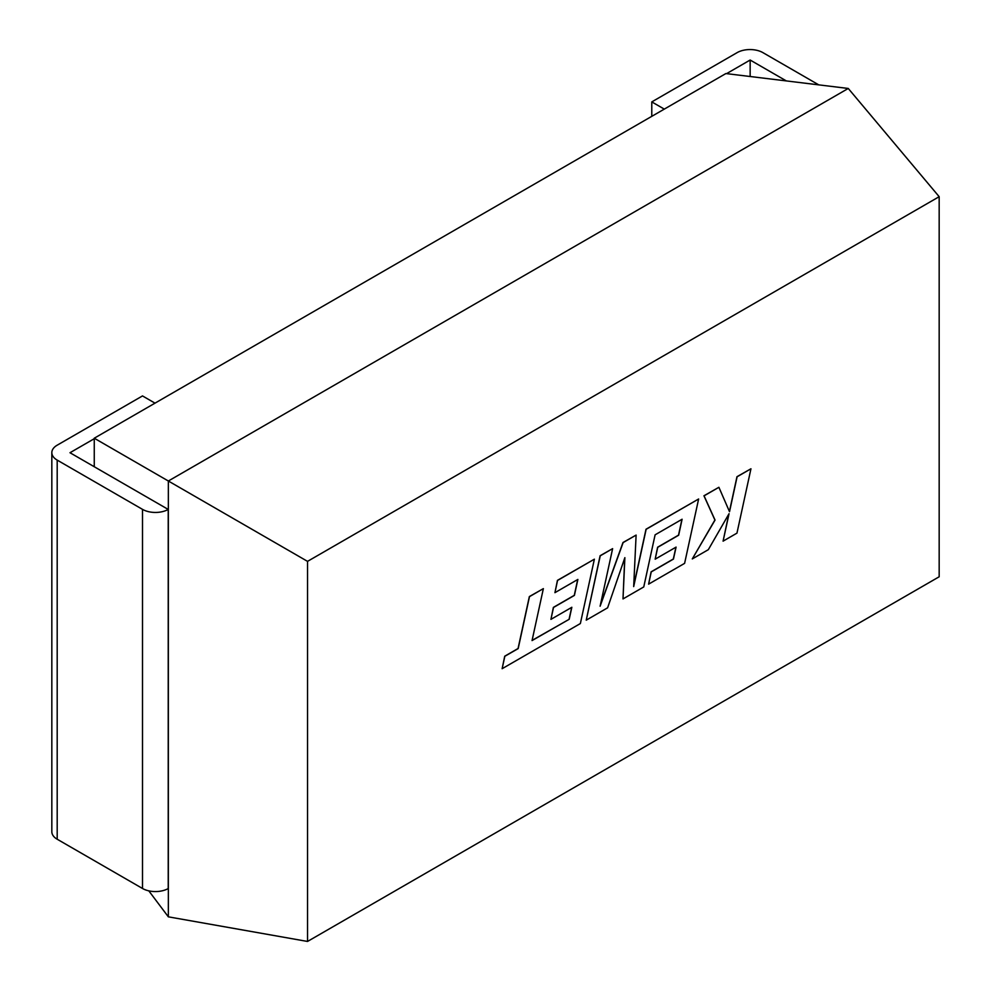 <?xml version="1.0" encoding="UTF-8"?>
<svg xmlns="http://www.w3.org/2000/svg" width="991" height="991" viewBox="0 0 991 991"><rect width="100%" height="100%" fill="white"/><g stroke="black" fill="none" stroke-linecap="round" stroke-linejoin="round"><path stroke-width="1.49" d="M94.256 466.736L94.256 438.22L725.883 73.557L848.259 88.459L939.171 196.689L939.171 576.774L307.532 941.45L307.532 561.364L939.171 196.689M94.256 438.22L168.346 481.007L848.259 88.459M148.811 890.859L168.346 916.836L168.346 481.007L307.532 561.364M307.532 941.45L168.346 916.836M786.334 80.915L750.15 60.03L750.15 76.505M750.15 60.03L726.589 73.631M664.292 109.109L651.781 101.9L737.093 52.647A18.284 10.554 0 0 1 762.946 52.647L818.764 84.867M651.781 101.9L651.781 116.331M168.222 509.436L168.222 888.555A18.284 10.554 180 0 1 142.506 888.481L142.506 509.362A18.284 10.554 0 0 0 168.222 509.436L69.989 452.726L94.256 438.716M155.005 403.151L142.493 395.929L57.193 445.182A18.284 10.554 0 0 0 51.829 452.652A18.284 10.554 0 0 0 57.193 460.109L142.506 509.362M57.193 460.109L57.193 839.228L142.506 888.481M57.193 839.228A18.284 10.554 180 0 1 51.829 831.759L51.829 452.652M569.206 619.276L532.056 640.57L543.365 588.629L529.479 596.644L518.182 648.585L504.84 656.277L502.14 668.702L580.367 623.55L594.377 559.184L557.561 580.441L554.935 592.668L577.877 579.425L574.408 595.405L553.511 607.471L550.934 619.363L571.844 607.285L569.206 619.276L532.093 640.397M543.365 588.629L529.355 596.57L518.058 648.51L504.716 656.203L502.14 668.702M594.377 559.184L557.438 580.367L554.935 592.668M577.703 579.512L574.284 595.331L553.374 607.396L550.934 619.363M571.683 607.384L569.082 619.202M750.955 468.78L737.106 476.782L729.525 511.715L718.896 487.287L704.068 495.847L715.044 520.077L692.288 558.924L708.33 549.671L729.042 513.71L723.083 541.148L736.957 533.133L750.955 468.78L736.97 476.708L729.426 511.492M718.896 487.287L703.944 495.773L714.907 520.002L692.288 558.924M728.806 514.118L723.083 541.148M623.005 598.923L643.754 586.945L655.101 534.83L682.105 519.234L678.662 535.214L657.739 547.292L655.175 559.172L676.085 547.106L673.446 559.085L651.248 571.906L648.61 584.145L684.608 563.359L698.63 498.993L646.144 529.305L633.683 586.585L636.111 535.09L623.128 542.585L600.112 606.207L612.624 548.642L600.249 555.802L586.238 620.155L607.607 607.817L624.875 557.648L623.005 598.923L624.726 558.094M586.238 620.155L600.112 555.716L612.624 548.642M681.944 519.334L678.525 535.14L657.615 547.218L655.175 559.172M675.924 547.193L673.323 559.011L651.124 571.832L648.61 584.145M698.63 498.993L646.008 529.231L633.72 585.731M636.111 535.09L622.992 542.511L600.348 605.129"/></g></svg>
